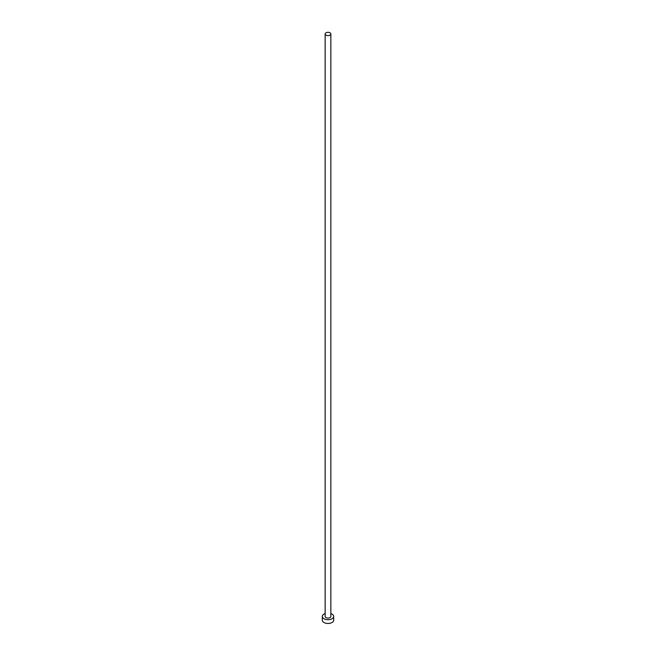 <?xml version="1.0" encoding="UTF-8"?>
<svg xmlns="http://www.w3.org/2000/svg" width="656" height="656" viewBox="0 0 656 656"><rect width="100%" height="100%" fill="white"/><g stroke="black" fill="none" stroke-linecap="round" stroke-linejoin="round"><path stroke-width="0.98" d="M325.983 35.129A2.845 1.648 0 0 0 329.091 35.481A2.845 1.648 0 0 0 330.845 33.964A2.845 1.648 0 0 0 330.017 32.8A2.845 1.648 0 0 0 326.909 32.447A2.845 1.648 0 0 0 325.155 33.964A2.845 1.648 0 0 0 325.983 35.129M325.155 33.964L325.155 616.435A2.845 1.648 0 0 0 325.983 617.599A2.845 1.648 0 0 0 329.091 617.96A2.845 1.648 0 0 0 330.845 616.435L330.845 33.964M325.155 613.59A5.699 3.288 0 0 0 322.301 616.435A5.699 3.288 0 0 0 323.974 618.764A5.699 3.288 0 0 0 330.181 619.477A5.699 3.288 0 0 0 333.699 616.435A5.699 3.288 0 0 0 332.026 614.114A5.699 3.288 0 0 0 330.845 613.59M322.301 616.435L322.301 620.158A5.699 3.288 0 0 0 323.974 622.487A5.699 3.288 0 0 0 330.181 623.2A5.699 3.288 0 0 0 333.699 620.158L333.699 616.435"/></g></svg>

